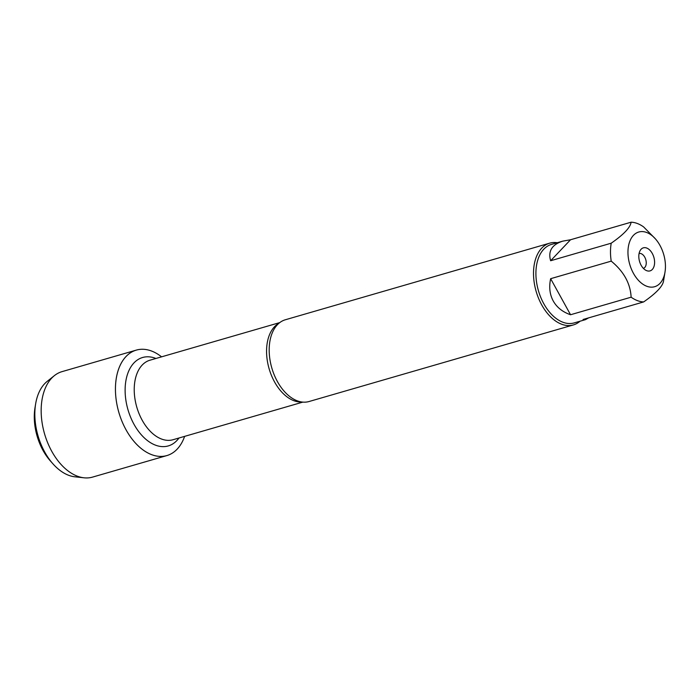 <?xml version="1.0" encoding="UTF-8"?>
<svg xmlns="http://www.w3.org/2000/svg" width="700" height="700" viewBox="0 0 700 700"><rect width="100%" height="100%" fill="white"/><g stroke="black" fill="none" stroke-linecap="round" stroke-linejoin="round"><path stroke-width="1.05" d="M549.692 243.162L285.364 319.76A42.56 26.434 73.8 0 0 275.424 327.127A42.56 26.434 73.8 0 0 277.401 381.535A42.56 26.434 73.8 0 0 296.721 400.61A42.56 26.434 73.8 0 0 309.059 401.52L573.387 324.922A42.56 26.434 -106.2 0 1 536.148 291.401A42.56 26.434 -106.2 0 1 549.692 243.162A42.56 26.434 -106.2 0 1 557.279 242.734M184.625 436.371A54.906 34.107 -106.2 0 1 138.451 446.127A54.906 34.107 -106.2 0 1 117.346 373.284A54.906 34.107 -106.2 0 1 161.577 356.842A54.906 34.107 -106.2 0 0 136.308 350.105A54.906 34.107 -106.2 0 0 126.035 429.791A54.906 34.107 -106.2 0 0 166.871 455.577A54.906 34.107 -106.2 0 0 184.625 436.371M580.02 321.221A42.56 26.434 -106.2 0 1 573.387 324.922M652.286 253.47A11.996 7.446 -106.2 0 1 653.94 266.639A11.996 7.446 -106.2 0 1 646.398 270.559A11.996 7.446 -106.2 0 1 639.546 261.433A11.996 7.446 -106.2 0 1 640.456 250.066A11.996 7.446 -106.2 0 1 652.286 253.47M633.447 273.341A28.481 17.692 73.8 0 0 651.936 287.149A28.481 17.692 73.8 0 0 665 272.142A28.481 17.692 73.8 0 0 655.331 238.779A28.481 17.692 73.8 0 0 651.061 234.885A28.481 17.692 73.8 0 0 630.341 240.047A28.481 17.692 73.8 0 0 633.447 273.341M550.637 260.741L570.535 239.759L562.739 241.15C551.933 244.598 547.899 251.134 550.637 260.741L611.222 243.189A40.863 25.375 73.8 0 0 611.222 261.135C623.753 271.434 630.394 283.447 631.129 297.185A40.863 25.375 73.8 0 0 643.65 301.928L583.065 319.48L585.489 319.637L588.613 317.879M643.65 301.928C656.18 293.221 662.812 286.23 663.539 280.945A40.863 25.375 73.8 0 0 663.635 280.394L665 272.142M655.331 238.779L643.641 226.94A40.863 25.375 73.8 0 0 631.111 222.197C630.385 227.491 623.753 234.483 611.222 243.189M631.111 222.197L570.535 239.759M550.646 278.688C548.861 287.053 549.727 294.481 553.245 300.991C556.876 307.44 562.642 312.016 570.544 314.746L550.646 278.688L611.222 261.135M570.544 314.746L631.129 297.185M585.489 319.637L574.192 322.91A40.863 25.375 -106.2 0 1 543.804 303.73A40.863 25.375 -106.2 0 1 551.451 244.422L562.739 241.15M643.387 268.38A7.735 4.804 73.8 0 0 644.753 257.171A7.735 4.804 73.8 0 0 639.082 253.514M166.871 455.577L92.601 477.094A54.906 34.107 -106.2 0 1 83.991 477.802A54.906 34.107 -106.2 0 1 51.765 451.316A54.906 34.107 -106.2 0 1 54.381 375.637A54.906 34.107 -106.2 0 1 62.038 371.63L136.308 350.105M54.381 375.637L47.163 381.395A51.266 31.841 73.8 0 0 35.639 403.891A51.266 31.841 73.8 0 0 44.721 452.06A51.266 31.841 73.8 0 0 53.042 463.942A51.266 31.841 73.8 0 0 74.812 476.796L83.991 477.802M53.042 463.942L50.435 461.011A45.465 28.236 -106.2 0 1 43.05 450.476A45.465 28.236 -106.2 0 1 35 407.759L35.639 403.891M301.805 401.993A41.396 25.716 -106.2 0 1 269.124 368.777A41.396 25.716 -106.2 0 1 278.976 323.234M279.799 322.586L149.966 360.203A41.396 25.716 73.8 0 0 136.789 407.129A41.396 25.716 73.8 0 0 173.014 439.731L302.846 402.115M178.981 438.007A46.042 28.604 -106.2 0 1 127.969 409.684A46.042 28.604 -106.2 0 1 155.934 358.479"/></g></svg>
